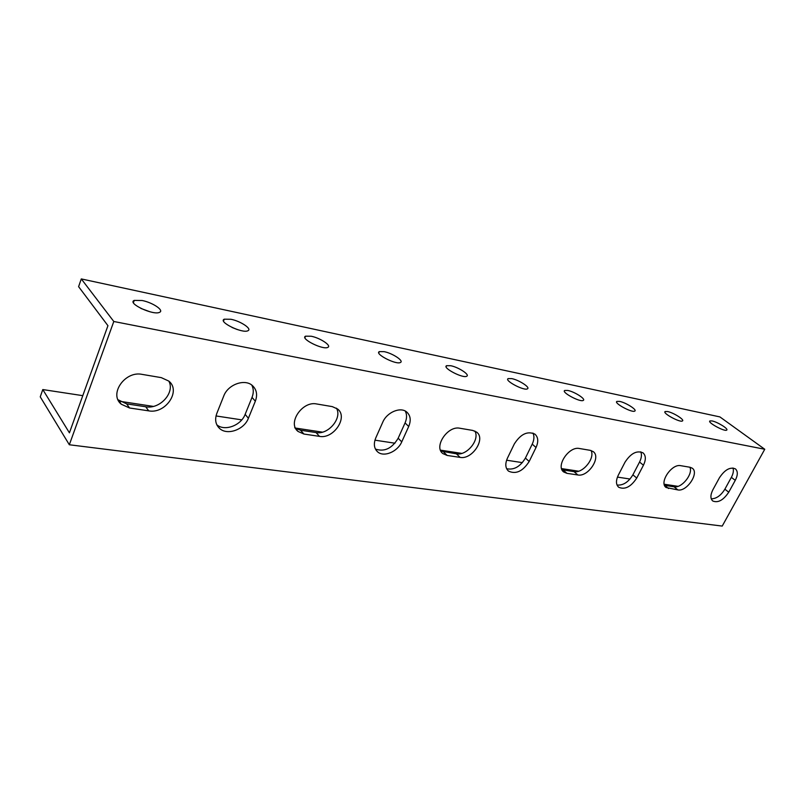 <?xml version="1.0" encoding="UTF-8"?>
<svg xmlns="http://www.w3.org/2000/svg" width="805" height="805" viewBox="0 0 805 805"><rect width="100%" height="100%" fill="white"/><g stroke="black" fill="none" stroke-linecap="round" stroke-linejoin="round"><path stroke-width="1.21" d="M727.016 517.434L722.226 526.078L69.331 444.763L113.797 321.487L764.75 449.26L727.016 517.434M690.026 467.252L692.27 468.198C699.475 472.927 686.876 491.885 677.88 489.923L666.117 487.518C658.792 482.769 671.652 463.479 680.738 465.682L690.026 467.252M590.286 450.347L593.205 451.605C601.405 457.19 588.203 477.184 577.839 474.97L566.931 473.34L563.752 472.002C555.41 466.377 568.924 446.01 579.409 448.506L590.286 450.347M472.766 430.434L476.651 432.134C486.059 438.805 472.153 459.897 460.098 457.381L447.167 455.449L442.911 453.618C433.372 446.876 447.64 425.402 459.856 428.24L472.766 430.434M332.264 406.616L337.587 409C348.414 417.06 333.673 439.248 319.505 436.37L303.928 434.046L298.092 431.47C287.113 423.289 302.308 400.699 316.687 403.969L332.264 406.616M161.292 377.636L168.839 381.107C181.316 390.978 165.528 414.173 148.694 410.852L129.575 407.994L121.283 404.221C108.645 394.158 125.037 370.592 142.133 374.385L161.292 377.636M223.75 396.01C227.895 384.458 244.861 378.42 252.448 385.615C256.704 389.66 257.67 394.863 255.336 401.222L248.393 418.268C244.217 429.659 227.221 435.777 219.584 428.441C215.559 424.567 214.633 419.556 216.827 413.408L223.75 396.01M382.747 422.223C386.853 412.22 400.649 406.465 406.797 412.079C410.56 415.601 411.194 420.411 408.699 426.499L401.745 441.865C397.62 451.756 383.804 457.552 377.615 451.847C374.023 448.455 373.419 443.797 375.794 437.87L382.747 422.223M514.335 443.917C520.674 434.006 527.557 430.756 534.963 434.167C538.263 437.246 538.615 441.693 536.029 447.5L529.177 461.486C522.817 471.338 515.925 474.548 508.498 471.106C505.319 468.128 504.966 463.811 507.452 458.136L514.335 443.917M625.022 462.171C630.848 453.275 636.856 450.176 643.044 452.863C645.942 455.57 646.083 459.685 643.447 465.21L636.745 478.039C630.909 486.884 624.891 489.953 618.683 487.246C615.885 484.62 615.755 480.605 618.29 475.202L625.022 462.171M719.449 477.737C724.842 469.677 730.165 466.729 735.418 468.872C737.974 471.277 737.923 475.101 735.267 480.344L728.746 492.197C723.353 500.217 718.02 503.145 712.747 500.982C710.272 498.647 710.322 494.904 712.888 489.762L719.449 477.737M764.75 449.26L719.912 416.92L81.295 278.922L78.598 286.661L107.94 325.683L69.421 432.838L42.786 389.56L40.25 396.845L69.331 444.763M81.295 278.922L113.797 321.487M142.183 300.517C152.709 302.559 164.391 310.418 159.611 312.29C153.624 315.791 126.838 303.244 134.234 300.406L142.183 300.517M230.944 319.273C240.635 321.145 252.317 328.943 247.97 330.704C242.728 333.944 217.732 321.789 224.263 319.193L230.944 319.273M311.223 336.238C320.169 337.949 331.841 345.697 327.877 347.337C323.258 350.326 299.742 338.563 305.558 336.178L311.223 336.238M384.166 351.654C392.448 353.224 404.12 360.902 400.488 362.441C396.412 365.208 374.134 353.787 379.336 351.614L384.166 351.654M450.74 365.722C458.427 367.171 470.08 374.768 466.749 376.207C463.137 378.773 441.915 367.694 446.594 365.691L450.74 365.722M511.749 378.612C518.893 379.95 530.525 387.467 527.456 388.805C524.246 391.2 503.94 380.433 508.166 378.592L511.749 378.612M567.847 390.465C574.518 391.703 586.11 399.139 583.283 400.387C580.425 402.621 560.904 392.146 564.738 390.455L567.847 390.465M619.629 401.403C625.847 402.56 637.409 409.896 634.783 411.063C632.227 413.146 613.41 402.953 616.902 401.403L619.629 401.403M667.556 411.536C673.372 412.603 684.884 419.848 682.449 420.945C680.155 422.887 661.962 412.965 665.161 411.526L667.556 411.536M712.043 420.935C717.497 421.931 728.958 429.075 726.694 430.101C724.621 431.923 707.001 422.263 709.93 420.935L712.043 420.935M42.786 389.56L82.784 395.658M119.945 401.313L153.342 406.404M216.032 415.954L241.762 419.868M295.495 428.059L322.403 432.154M374.949 440.164L394.963 443.213M440.486 450.146L461.768 453.386M506.597 460.219L522.385 462.623M561.568 468.601L578.624 471.197M617.435 477.103L630.023 479.025M664.216 484.228L678.021 486.341M664.538 485.355L674.037 486.794C681.614 488.464 693.256 474.145 689.915 467.232M561.991 469.728L574.035 471.65C582.911 473.551 595.338 458.136 591.051 450.518M440.899 451.082L456.425 453.829C466.84 456.002 480.122 439.6 474.859 431.047M295.636 428.341L300.547 430.222L316.083 432.577C328.309 435.042 342.538 417.956 336.41 408.145M118.033 399.753L126.677 403.879L145.735 406.767C159.964 409.534 175.279 392.498 168.809 381.087M216.827 424.788C224.635 431.641 241.057 425.493 245.143 414.364L252.035 397.378C253.776 392.89 253.696 388.795 251.784 385.082M375.432 449.069C384.428 452.088 392.005 448.476 398.163 438.232L405.066 422.917C406.988 418.449 407.048 414.495 405.267 411.063M506.627 468.711C513.942 470.231 520.201 466.679 525.413 458.075L532.226 444.129C534.208 439.882 534.45 436.189 532.96 433.06M617.033 485.033C623.1 485.586 628.383 482.185 632.891 474.839L639.552 462.04C641.535 458.075 641.947 454.664 640.78 451.816M711.258 498.828C716.38 498.758 720.918 495.538 724.872 489.188L731.363 477.365C733.295 473.702 733.838 470.583 732.983 467.977M237.395 329.587L232.061 327.474M150.213 311.857L140.895 308.426M674.037 486.794L677.88 489.923M664.709 485.385L668.563 488.524M574.035 471.65L577.839 474.97M563.138 469.999L566.931 473.34M456.425 453.829L460.098 457.381M443.515 451.877L447.167 455.449M316.083 432.577L319.505 436.37M300.547 430.222L303.928 434.046M145.735 406.767L148.694 410.852M126.677 403.879L129.575 407.994M252.035 397.378L255.336 401.222M245.143 414.364L248.393 418.268M405.066 422.917L408.699 426.499M398.163 438.232L401.745 441.865M532.226 444.129L536.029 447.5M525.413 458.075L529.177 461.486M639.552 462.04L643.447 465.21M632.891 474.839L636.745 478.039M731.363 477.365L735.267 480.344M724.872 489.188L728.746 492.197M294.721 427.636L298.092 431.47M118.405 400.105L121.283 404.221M217.058 425.251L219.584 428.441M376.277 450.438L377.615 451.847M446.121 366.738L446.594 365.691M378.783 352.882L379.336 351.614M304.924 337.718L305.558 336.178M223.538 321.064L224.263 319.193M133.409 302.66L134.234 300.406"/></g></svg>
